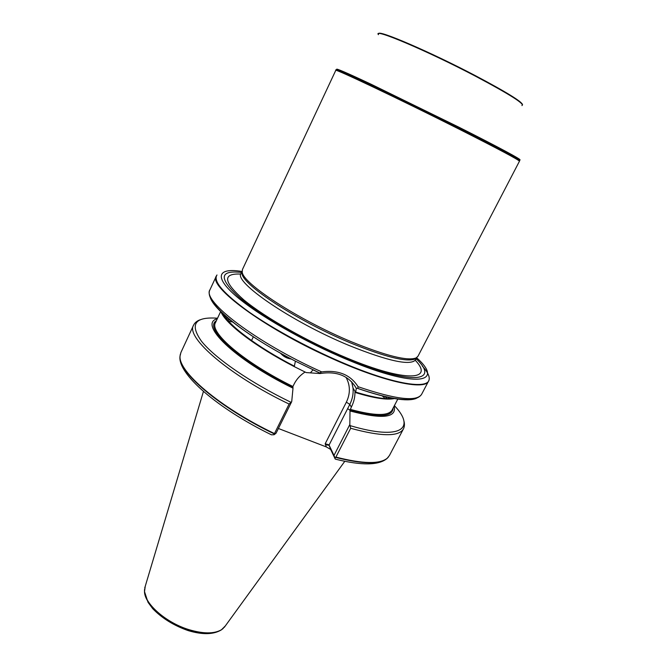 <?xml version="1.0" encoding="UTF-8"?>
<svg xmlns="http://www.w3.org/2000/svg" width="667" height="667" viewBox="0 0 667 667"><rect width="100%" height="100%" fill="white"/><g stroke="black" fill="none" stroke-linecap="round" stroke-linejoin="round"><path stroke-width="1" d="M458.262 128.723C399.283 98.991 333.016 67.6 335.751 70.419L242.454 269.485L242.229 271.928C242.179 283.108 297.924 319.651 351.217 341.696C386.068 355.878 407.72 361.281 416.175 357.896L417.984 356.236L519.46 161.206C518.501 159.68 498.107 148.849 458.262 128.723M329.248 445.423L325.471 444.606M220.894 311.564C224.912 323.22 255.144 346.523 294.28 366.625L306.186 372.57L319.993 373.545L319.701 372.978L321.677 371.886C338.344 369.76 350.483 374.704 358.096 386.718L357.737 388.402L356.303 388.302L355.628 392.396L355.002 391.863L354.952 392.396C355.002 397.34 353.802 402.251 351.334 407.112L350.008 410.355L349.833 424.537L350.675 428.289C381.299 436.618 398.883 436.827 403.418 428.923L389.445 455.486L387.352 458.104C380.065 464.307 362.915 463.965 335.893 457.095L335.026 458.004L335.201 458.996L330.649 449.433L326.346 446.94L278.397 428.489M270.26 434.234L271.452 434.817L274.12 434.717L274.479 433.583C219.151 407.137 177.397 370.96 180.123 355.686L180.94 352.443L193.555 325.204C185.401 337.252 228.798 375.162 289.094 404.06L291.721 401.609L293.005 388.169C233.775 359.28 197.974 323.662 217.3 318.726M251.542 340.537L253.343 336.777M274.479 433.583L289.094 404.06M350.675 428.289L335.893 457.095M293.005 388.169L292.913 386.485L294.047 384.192C296.548 379.231 300.175 375.213 304.927 372.136L305.086 372.036M394.139 406.128C396.99 417.825 382.416 419.468 350.4 411.064M428.814 380.54L428.581 381.082C425.112 390.795 382.408 381.699 329.031 357.17C262.915 327.38 208.129 286.218 216.283 276.155L216.558 275.638M225.379 625.854L221.544 629.698C214.274 633.942 203.435 633.933 189.019 629.673C166.383 622.836 144.989 604.202 144.522 591.637L145.248 586.251M416.225 358.796C440.528 381.799 411.647 385.709 347.982 359.096C306.436 341.921 260.438 315.566 238.961 297.123C218.568 278.256 219.401 270.027 241.487 272.436M350.458 342.905C297.399 320.985 241.929 284.559 241.979 273.353L242.138 271.06L241.062 273.345C233.342 281.808 291.221 321.677 349.149 345.514C388.553 361.314 410.755 366.041 415.758 359.688L416.925 357.437L415.191 358.954C406.745 362.364 385.167 357.012 350.458 342.905M519.593 159.772C523.645 160.722 499.199 147.482 458.921 127.205L371.286 84.325C346.907 72.87 335.409 67.909 336.81 69.435M521.911 105.569C525.212 104.194 509.805 94.431 475.679 76.296C426.963 50.659 372.044 27.53 378.464 34.676M291.721 401.609L276.046 433.233L274.12 434.717M356.303 388.302C348.991 375.796 336.893 370.877 319.993 373.545M326.346 446.94L325.171 443.805L328.914 444.772L334 455.436L349.833 424.537M334 455.436L335.026 458.004M347.665 408.604L350.108 410.38M274.345 433.934C219.043 407.504 177.305 371.327 180.032 356.045L180.365 354.119M228.589 321.152L232.775 322.019M382.133 395.831L385.359 398.633M290.762 402.184C250.375 382.675 214.757 357.946 201.459 341.196C189.47 324.212 194.831 316.558 217.542 318.226M227.18 319.518L230.432 320.127M292.705 387.494C238.619 360.997 203.218 328.031 216.341 320.769M393.096 408.129C392.68 417.142 378.314 417.884 350.008 410.355M292.913 386.485C243.972 362.448 209.079 332.299 215.458 322.67L220.66 311.564M225.988 318.009L227.839 317.942M388.361 397.282L389.436 398.783M397.874 398.949L392.129 409.988C388.553 416.183 374.571 415.975 350.192 409.355M394.681 398.474C387.16 400.258 373.92 398.232 354.952 392.396M394.48 398.441C386.702 399.758 373.82 397.649 355.844 392.113C373.929 397.657 386.702 399.75 394.147 398.391M294.372 366.175C257.829 347.365 228.914 325.596 223.195 313.79M310.539 372.686L312.99 369.86L319.701 372.978L295.398 361.164C247.79 336.735 212.273 308.896 210.005 296.498M321.677 371.886C255.728 342.371 201.501 300.567 209.988 289.728C203.093 301.451 240.545 332.925 295.398 361.164L294.28 366.625M428.581 381.082L421.611 394.322C416.792 402.001 395.623 399.466 358.096 386.718M223.303 628.372L221.302 629.923C214.057 634.159 203.243 634.15 188.861 629.898C166.283 623.078 144.956 604.502 144.489 591.962L144.514 589.428M388.461 456.97L387.127 458.396C379.831 464.599 362.673 464.265 335.659 457.395M385.059 396.54L387.51 398.758M394.397 405.628C416.183 428.531 400.925 440.654 350.534 425.754M416.225 398.416C407.254 402.034 387.71 398.699 357.612 388.394M422.269 366.016C427.58 371.853 429.856 376.446 429.089 379.798C427.497 389.311 394.789 384.392 347.882 364.916C313.165 350.584 274.654 329.923 249.208 312.123C223.595 293.622 212.848 281.241 216.983 274.979M416.717 357.837C444.956 382.983 416.508 388.553 348.699 360.238C304.911 342.154 256.462 314.19 234.984 295.164C213.307 276.038 218.684 267.642 241.946 271.461M415.316 360.33C434.584 380.549 405.386 382.474 346.94 358.029C308.221 342.004 265.316 317.675 243.922 299.983C223.278 281.799 222.244 273.17 240.82 274.087M519.451 161.139L519.56 160.864C521.552 160.88 497.123 147.766 458.454 128.314C398.541 98.107 331.699 66.508 335.96 70.127L335.809 70.377M519.501 160.18C523.553 161.147 499.083 147.907 458.754 127.622L371.035 84.684C346.632 73.212 335.134 68.234 336.543 69.752M522.544 104.719C522.169 101.809 506.578 92.196 475.788 75.871C430.699 52.151 378.256 29.623 378.748 33.65M351.742 381.891L353.043 388.069C353.527 393.713 352.443 399.158 349.808 404.41L351.334 407.112M325.171 443.805L346.373 402.143L349.808 404.41L329.098 445.022L330.84 449.708M346.373 402.143C350.45 393.622 350.35 385.384 346.081 377.43M280.448 353.135L287.06 357.962M289.153 357.887L283.142 354.636M271.452 434.817C217.759 408.629 177.155 373.745 180.032 356.045L180.123 355.686M230.54 320.21L227.255 319.61M200 319.81C196.857 320.994 194.706 322.795 193.555 325.204M226.213 318.292L228.214 318.267M389.069 398.783L387.869 397.173M209.988 289.728L216.283 276.155M144.522 591.637L148.024 602.309L152.726 608.679C162.056 618.276 173.87 625.588 188.161 630.598C202.376 634.867 213.423 634.642 221.302 629.923L221.544 629.698M224.262 627.389L344.789 461.306M144.706 588.069L203.435 391.454M387.352 458.104L387.127 458.396C378.948 465.441 361.697 465.691 335.376 459.146M403.418 428.923C404.627 426.547 404.752 423.745 403.785 420.527M387.394 398.749L384.926 396.515M421.611 394.322C415.925 402.935 394.631 400.959 357.737 388.402M415.191 358.954L416.175 357.896M241.979 273.353L242.229 271.928M355.628 392.396L353.043 388.069L351.626 381.766M328.914 444.772L330.649 449.433M280.507 353.177C283.292 356.495 286.91 358.454 291.346 359.054"/></g></svg>
